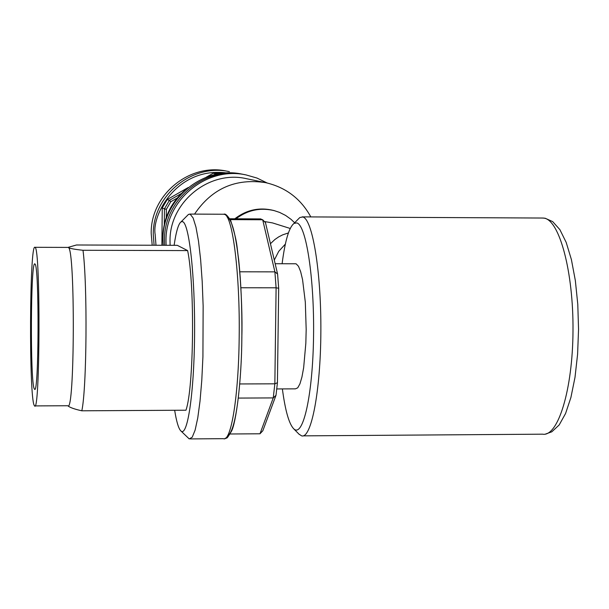 <?xml version="1.0" encoding="UTF-8"?>
<svg xmlns="http://www.w3.org/2000/svg" width="609" height="609" viewBox="0 0 609 609"><rect width="100%" height="100%" fill="white"/><g stroke="black" fill="none" stroke-linecap="round" stroke-linejoin="round"><path stroke-width="0.91" d="M297.557 219.819L299.803 217.535L302.757 216.987C312.447 218.798 321.24 271.454 320.867 331.212C320.623 390.993 311.328 438.929 301.661 435.869L299.019 434.179M282.104 263.735C285.065 240.761 289.039 227.317 294.033 223.404L296.781 222.924C306.137 224.767 314.45 278.336 313.551 336.511C312.782 394.754 303.16 437.551 293.964 429.002L293.584 428.667C288.955 423.651 285.218 410.397 282.37 388.915M276.783 388.938L295.441 388.854L297.732 387.826L299.94 383.83L301.942 377.017L303.655 367.684L305.832 343.331L306.182 329.522L305.315 302.148L302.559 279.622L300.64 271.614L298.494 266.3L296.218 263.895L295.312 263.766M285.362 244.087L278.747 251.319L274.294 260.066M187.222 215.67L188.501 214.383L190.16 214.185L193.129 217.976L195.953 227.05L198.504 241.111L200.62 259.571L202.203 281.548L203.14 305.931L202.926 356.676L201.785 380.313L200.026 401.087L197.758 417.964L195.101 430.175L192.216 437.224L189.232 438.922L180.812 430.86M174.121 245.313C176.13 231.519 178.46 223.686 181.117 221.805L182.624 221.653C189.285 223.495 195.184 277.217 194.568 335.947C194.035 394.754 187.222 438.526 180.667 430.708L180.477 430.494C178.323 427.8 176.382 421.063 174.669 410.276M67.949 247.414L76.49 244.985L177.272 245.32L187.633 250.588L82.999 250.276C74.755 249.393 69.875 248.487 68.368 247.543C75.333 248.571 74.709 414.485 67.789 405.739L34.896 405.914M35.109 247.444C40.636 248.457 40.065 414.691 34.584 405.914L34.18 405.312C28.897 395.88 29.605 242.869 34.926 247.307L35.109 247.444M34.271 388.839C30.085 382.049 30.633 260.051 34.85 263.918L35.01 264.047C39.357 265.585 38.892 395.85 34.576 389.265L34.271 388.839M230.232 219.621L262.692 219.773L265.486 222.681L277.59 274.05L278.678 288.263L277.43 382.726L275.999 395.31L262.837 430.738L259.99 433.783L230.187 433.989M277.59 274.05L274.895 271.865L262.692 219.773L260.401 218.913M275.999 395.31L273.251 397.913L259.99 433.783M277.43 382.726L274.849 383.815L239.756 383.959M238.347 398.08L273.251 397.913L274.849 383.815L276.105 287.798L274.895 271.865L239.817 271.797M278.678 288.263L276.105 287.798L240.882 287.76M187.633 250.588C194.956 285.415 193.845 387.979 185.966 410.215L81.819 410.801C74.496 409.179 69.807 407.497 67.744 405.739M82.999 250.276C87.567 285.286 86.782 388.458 81.819 410.801M194.545 214.102C211.841 188.577 235.516 178.087 265.585 182.639L246.576 178.711C209.131 169.827 169.31 202.218 170.018 241.179L170.109 245.298M187.169 188.387C171.563 201.031 163.418 217.398 162.74 237.495L163.151 245.275M206.169 177.257L213.15 173.268L215.776 173.824L219.902 173.664M154.085 245.244L153.278 234.412C152.57 195.603 191.98 163.212 229.418 171.662L226.7 171.129C189.574 162.748 150.492 194.865 151.199 233.346L152.197 245.237M265.585 182.639C285.773 187.298 300.846 198.717 310.818 216.918M234.8 218.791C246.599 209.717 259.64 206.961 273.913 210.524L279.6 212.412L285.575 215.419L291.011 219.309L294.657 222.765M235.98 218.798C247.756 209.915 260.713 207.25 274.849 210.79M264.367 221.516L272.527 222.917L290.227 228.474M270.442 243.699L274.865 239.52L278.618 236.931L282.667 234.853L288.4 232.942M177.128 198.1L170.802 201.716L166.356 209.313L166.272 217.337M166.356 209.313L164.438 208.834L164.293 224.226M170.802 201.716L169.416 200.338L167.178 199.554L188.242 187.511M161.887 245.267L162.245 207.973L164.438 208.834L169.416 200.338L181.261 193.563M215.776 173.824L214.056 174.813M167.178 199.554L162.245 207.973M222.589 173.321L213.15 173.268M303.168 435.861L542.589 434.179C557.981 437.148 572.688 389.829 573 330.87C573.511 271.941 559.473 219.978 544.043 218.151L542.276 218.037M223.495 214.246L224.386 214.36C232.623 215.213 240.129 274.271 239.177 337.485C238.614 396.383 231.032 442.34 223.404 438.678L190.343 438.914M227.621 435.625C237.441 431.187 241.842 368.803 241.834 337.165C242.961 303.556 238.568 222.27 227.286 217.352M155.988 245.252L155.166 234.511C151.603 214.802 177.31 166.28 227.058 172.994M302.133 216.873L543.053 218.037L545.192 218.25L552.675 221.607L559.869 229.623L566.172 242.367L571.402 259.586L575.345 280.589L577.781 304.302L578.55 329.34L577.598 354.187L575.003 377.344L570.915 397.456L565.563 413.526L559.153 424.991L551.823 431.804L545.497 434.072M224.835 438.602C227.195 436.584 225.17 441.898 231.618 430.974C235.934 422.699 241.567 382.353 241.864 337.203C242.131 308.466 241.065 282.591 238.667 259.594C236.49 244.841 237.891 243.798 230.72 220.625C227.492 215.472 225.208 213.348 223.891 214.246L189.711 214.079M293.584 428.667L299.331 434.491M294.033 223.404L299.803 217.535M295.715 263.766L275.154 263.72M260.835 218.913L229.768 218.768M181.117 221.805L188.501 214.383M68.132 247.414L34.926 247.307M267.176 182.989L256.983 178.056L246.089 174.928C206.695 166.036 165.252 200.171 165.998 240.943L166.097 245.282M245.107 174.745L244.125 174.547C204.951 165.701 163.752 199.638 164.491 240.167L164.636 245.275M243.151 174.364L242.184 174.166C203.231 165.374 162.268 199.105 163.006 239.406L163.212 245.275"/></g></svg>
